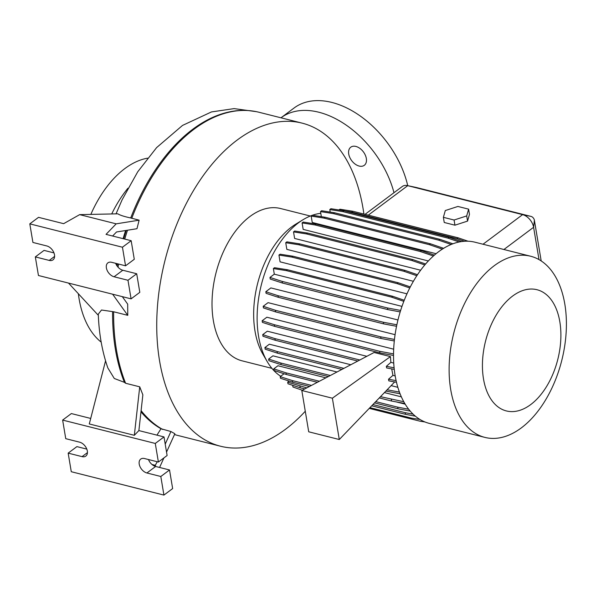 <?xml version="1.0" encoding="UTF-8"?>
<svg xmlns="http://www.w3.org/2000/svg" width="596" height="596" viewBox="0 0 596 596"><rect width="100%" height="100%" fill="white"/><g stroke="black" fill="none" stroke-linecap="round" stroke-linejoin="round"><path stroke-width="0.89" d="M366.331 158.469A11.309 7.316 53.2 0 1 364.298 165.308A11.309 7.316 53.2 0 1 355.194 164.131A11.309 7.316 53.2 0 1 348.727 154.036A11.309 7.316 53.2 0 1 350.761 147.197A11.309 7.316 53.2 0 1 359.872 148.374A11.309 7.316 53.2 0 1 366.331 158.469M131.746 218.315A166.619 99.338 -75.8 0 1 194.02 129.228A166.619 99.338 -75.8 0 1 258.955 112.249C245.142 108.844 230.868 110.074 216.132 115.922A166.195 99.092 104.2 0 0 192.776 129.257A166.195 99.092 104.2 0 0 130.718 217.965C124.288 216.594 119.997 215.216 117.844 213.822L79.663 214.635L116.19 223.843L139.121 220.177L130.718 217.965M305.279 411.24A166.619 99.338 -75.8 0 1 285.521 429.262A166.619 99.338 -75.8 0 1 220.587 446.24A166.619 99.338 -75.8 0 1 157.098 311.924A166.619 99.338 -75.8 0 1 237.126 140.09A166.619 99.338 -75.8 0 1 302.06 123.119A166.619 99.338 -75.8 0 1 363.903 214.053M280.716 376.255A85.697 51.092 -75.8 0 1 267.254 361.66L262.955 354.285A78.545 46.831 -75.8 0 1 291.563 227.016A78.545 46.831 -75.8 0 1 295.758 224.17L303.051 219.715A85.697 51.092 -75.8 0 1 312.23 215.305M271.903 368.358L242.118 360.841A78.545 46.831 -75.8 0 1 212.191 297.523A78.545 46.831 -75.8 0 1 249.918 216.519A78.545 46.831 -75.8 0 1 280.53 208.518L310.315 216.028M267.254 361.66A85.697 51.092 -75.8 0 1 298.469 222.822A85.697 51.092 -75.8 0 1 303.051 219.715M312.386 215.245A85.697 51.092 -75.8 0 1 320.797 213.338M512.582 296.085A62.506 37.265 -75.8 0 1 559.83 321.788A62.506 37.265 -75.8 0 1 530.731 404.565A62.506 37.265 -75.8 0 1 483.49 378.862A62.506 37.265 -75.8 0 1 512.582 296.085M494.196 265.749A93.423 55.704 -75.8 0 1 530.604 256.228A93.423 55.704 -75.8 0 1 566.2 331.54A93.423 55.704 -75.8 0 1 521.329 427.891A93.423 55.704 -75.8 0 1 484.921 437.404A93.423 55.704 -75.8 0 1 449.317 362.092A93.423 55.704 -75.8 0 1 494.196 265.749M484.921 437.404L429.329 423.391A93.423 55.704 -75.8 0 1 393.733 348.079A93.423 55.704 -75.8 0 1 438.604 251.728A93.423 55.704 -75.8 0 1 475.012 242.214L530.604 256.228M90.838 214.396A98.184 58.542 -75.8 0 1 124.773 168.638A98.184 58.542 -75.8 0 1 147.562 158.171M87.336 451.038A8.329 5.394 -126.8 0 0 79.648 442.18L65.746 438.671L62.64 420.083L155.28 443.446L158.394 462.034L144.493 458.533A8.329 5.394 -126.8 0 0 140.716 459.084A8.329 5.394 -126.8 0 0 139.986 466.601A8.329 5.394 -126.8 0 0 146.914 472.986L160.816 476.495L163.922 495.082L71.274 471.719L68.168 453.131L82.062 456.633A8.329 5.394 -126.8 0 0 85.839 456.082A8.329 5.394 -126.8 0 0 87.336 451.038M54.504 254.82A8.329 5.394 -126.8 0 0 46.808 245.954L32.914 242.453L29.8 223.858L122.448 247.221L125.555 265.809L111.661 262.307A8.329 5.394 -126.8 0 0 107.883 262.866A8.329 5.394 -126.8 0 0 107.146 270.375A8.329 5.394 -126.8 0 0 114.082 276.767L127.976 280.269L131.09 298.857L38.442 275.501L35.328 256.906L49.23 260.415A8.329 5.394 -126.8 0 0 53.007 259.856A8.329 5.394 -126.8 0 0 54.504 254.82M280.977 117.799A83.306 53.901 53.2 0 1 280.999 117.784A83.306 53.901 53.2 0 1 344.548 123.99A83.306 53.901 53.2 0 1 393.986 192.702M280.999 117.784L294.081 108.003A83.306 53.901 53.2 0 1 358.837 115.021A83.306 53.901 53.2 0 1 407.738 185.661A11.898 7.703 -126.8 0 0 407.388 185.587A11.898 7.703 -126.8 0 0 402.33 186.466L365.043 214.337M442.344 249.128L429.381 244.673L324.097 218.121L311.179 216.087L312.244 222.472L436.093 253.702M539.008 259.603L533.599 227.3A11.898 7.703 -126.8 0 0 522.61 214.635L407.724 185.669L368.283 215.156M454.942 225.184L467.562 221.101L469.477 214.314L468.612 209.151L457.914 206.454L445.301 210.544L443.379 217.324L444.243 222.487L454.942 225.184L454.077 220.021L466.698 215.938L467.562 221.101M396.005 401.846L405.213 404.17M319.374 381.254L286.013 372.843L273.78 368.857L277.952 365.743L325.885 377.834M384.502 392.615L401.391 396.869M330.296 375.51L280.865 363.046L268.632 359.06L272.946 355.834L337.008 371.986M391.207 385.649L397.86 387.333M393.747 363.091L390.879 362.368L390.44 356.602L374.102 352.489L301.807 390.492L308.713 431.802L339.288 439.513L394.664 381.947M343.907 368.358L277.14 351.528L264.907 347.543L269.362 344.205L350.791 364.737M359.783 360.014L274.95 338.625L262.717 334.639L267.313 331.205L366.838 356.304M393.539 353.897L379.659 351.29L274.369 324.738L262.136 320.752L266.866 317.221L393.68 349.189M394.463 339.422L380.702 336.829L275.412 310.285L263.179 306.299L268.066 302.649L395.081 334.676M396.854 324.79L383.332 322.242L278.041 295.698L265.809 291.712L270.875 287.92L397.964 319.97M409.757 287.972L397.152 283.636L291.861 257.085L278.943 255.051L280.075 261.845L406.949 293.835M416.82 275.717L403.932 271.284L298.648 244.732L285.73 242.699L286.84 249.374L413.386 281.282M424.784 264.952L411.732 260.459L306.441 233.915L293.523 231.881L294.618 238.452L420.634 270.226M433.404 256.012L420.299 251.505L315.008 224.953L302.09 222.919L303.178 229.393L428.345 260.959M395.2 375.942L392.943 375.368L391.714 368.902M101.178 342.126A98.184 58.542 -75.8 0 1 78.352 293.716M139.725 386.826L142.861 394.835L138.883 430.588L134.331 435.311L139.725 386.826L125.607 383.265L124.408 382.349L114.29 378.482L107.846 367.948C102.147 351.446 98.958 333.507 98.288 314.144L101.506 310.009L113.642 311.768L127.76 315.329L112.622 294.2M127.76 315.329L127.686 304.146L122.314 296.644M139.121 220.177L136.976 228.708L116.525 231.978L112.622 236.023M125.555 265.809L134.279 259.29L131.165 240.702L106.043 234.362L116.19 223.843M115.639 263.313A8.329 5.394 -126.8 0 0 122.798 270.241L136.7 273.75L139.807 292.338L131.09 298.857M136.7 273.75L127.976 280.269M131.165 240.702L122.448 247.221M29.8 223.858L38.524 217.339L63.645 223.671L79.663 214.635M35.328 256.906L44.052 250.387L53.968 252.89M116.66 265.347A166.306 99.152 -75.8 0 1 116.987 263.648M123.096 238.661A166.306 99.152 -75.8 0 1 125.622 230.525M98.333 315.329L68.518 283.085M165.211 444.124L170.918 431.526L174.859 433.739L166.545 452.103M154.796 466.199L157.232 461.744M163.915 457.907L159.586 467.465M151.987 464.478L155.578 465.379M68.168 453.131L76.891 446.613L86.807 449.108M148.478 459.531A8.329 5.394 -126.8 0 0 155.638 466.467L169.532 469.968L172.646 488.564L163.922 495.082M169.532 469.968L160.816 476.495M138.883 430.588L164.004 436.92L167.111 455.515L158.394 462.034M164.004 436.92L155.28 443.446M90.704 418.444L71.356 413.564L62.64 420.083M140.969 411.814A166.306 99.152 104.2 0 0 160.994 428.725L156.949 435.147M105.559 360.848L89.288 423.957L134.331 435.311M170.918 431.526L160.994 428.725M111.72 213.957A98.184 58.542 -75.8 0 1 127.939 188.224M416.001 187.42A3.569 2.309 53.2 0 1 416.105 187.442A3.569 2.309 53.2 0 1 416.202 187.464L531.088 216.43A3.569 2.309 53.2 0 1 534.381 220.229L541.198 260.944M141.036 411.247A166.195 99.092 104.2 0 0 141.52 411.829C147.644 419.152 154.513 424.948 162.119 429.232M112.592 311.753A166.195 99.092 104.2 0 0 124.408 382.349M126.285 230.421A166.195 99.092 104.2 0 0 123.677 238.81M117.568 263.797A166.195 99.092 104.2 0 0 117.136 266.054M410.301 286.914L398.292 282.78L293.001 256.235L280.083 254.201L278.943 255.051M397.152 283.636L398.292 282.78M291.861 257.085L293.001 256.235M443.625 248.323L430.528 243.816L325.237 217.272L312.319 215.238L311.179 216.087M429.381 244.673L430.528 243.816M324.097 218.121L325.237 217.272M306.784 387.869L287.704 382.163L289.149 381.082M413.162 414.183L405.228 412.693L372.977 404.565M415.382 416.172L405.503 414.317L405.228 412.693M304.787 388.92L300.213 387.765L299.937 386.148M405.503 414.317L371.777 405.809M300.213 387.765L287.98 383.779L287.704 382.163M302.306 390.224L292.964 387.013L292.681 385.314M420.009 419.472L411.598 418.154L369.989 407.664M301.807 390.492L332.374 398.202L390.44 356.602M341.91 369.408L277.408 353.145L265.175 349.159L264.907 347.543M396.504 382.289L388.801 380.844L388.525 379.22L392.943 375.368M396.124 380.65L388.525 379.22M357.786 361.064L275.225 340.249L262.992 336.263L262.717 334.639M394.276 369.386L386.618 367.941L386.342 366.324L390.879 362.368M394.112 367.784L386.342 366.324M277.408 353.145L277.14 351.528M339.288 439.513L332.374 398.202M275.225 340.249L274.95 338.625M396.541 326.295L383.608 323.866L278.317 297.315L266.084 293.329L265.809 291.712M383.608 323.866L383.332 322.242M278.317 297.315L278.041 295.698M417.491 274.696L405.079 270.428L299.788 243.883L286.87 241.849L285.73 242.699M403.932 271.284L405.079 270.428M298.648 244.732L299.788 243.883M451.172 244.464L438.708 240.173L333.425 213.629L320.499 211.595L321.348 216.661M452.871 243.801L439.848 239.324L334.565 212.772L321.646 210.738L320.499 211.595M438.708 240.173L439.848 239.324M333.425 213.629L334.565 212.772M410.234 411.091L398.001 408.796L374.593 402.889M309.458 386.469L292.71 382.245L280.478 378.259L280.209 376.635L284.076 373.744M311.455 385.418L292.442 380.62L280.209 376.635M408.714 409.236L397.726 407.172L375.793 401.644M398.001 408.796L397.726 407.172M292.71 382.245L292.442 380.62M400.177 311.924L387.75 309.585L282.459 283.04L270.226 279.055L269.958 277.431L274.309 274.175L401.98 306.374M404.244 300.257L392.719 296.294L287.428 269.742L274.51 267.716L273.37 268.565L274.309 274.175M400.639 310.441L387.475 307.968L282.191 281.416L269.958 277.431M387.75 309.585L387.475 307.968M282.459 283.04L282.191 281.416M403.812 301.353L391.579 297.143L392.719 296.294M391.579 297.143L286.289 270.599L287.428 269.742M286.289 270.599L273.37 268.565M425.611 263.991L412.872 259.61L307.581 233.058L294.662 231.032L293.523 231.881M411.732 260.459L412.872 259.61M306.441 233.915L307.581 233.058M459.151 241.983L447.998 238.147L342.707 211.602L329.789 209.569L330.206 212.087M461.55 241.566L449.138 237.297L343.847 210.746L330.929 208.719L329.789 209.569M447.998 238.147L449.138 237.297M342.707 211.602L343.847 210.746M302.142 390.313L301.315 389.888M424.955 421.961L419.971 421.178L369.282 408.394M404.811 403.507L391.579 401.019L379.369 397.934M317.377 382.304L286.289 374.467L274.056 370.481L273.78 368.857M403.812 401.741L380.568 396.69M391.579 401.019L391.304 399.394M286.289 374.467L286.013 372.843M393.531 355.462L379.928 352.906L274.644 326.362L262.411 322.376L262.136 320.752M379.928 352.906L379.659 351.29M274.644 326.362L274.369 324.738M434.417 255.11L421.439 250.648L316.148 224.103L303.23 222.07L302.09 222.919M420.299 251.505L421.439 250.648M315.008 224.953L316.148 224.103M464.537 241.261L456.961 238.653L351.67 212.109L345.218 211.096M468.031 241.216L458.1 237.804L352.817 211.252L339.891 209.226L338.893 209.971M456.961 238.653L458.1 237.804M351.67 212.109L352.817 211.252M400.095 393.785L385.955 391.103M328.299 376.56L281.133 364.67L268.9 360.684L268.632 359.06M399.447 392.093L387.214 389.799M386.424 391.214L386.335 390.708M281.133 364.67L280.865 363.046M394.291 340.957L380.971 338.454L275.68 311.909L263.447 307.923L263.179 306.299M380.971 338.454L380.702 336.829M275.68 311.909L275.412 310.285M466.698 215.938L468.612 209.151M443.379 217.324L454.077 220.021M531.088 216.43L522.61 214.635L483.021 244.233M534.381 220.229L533.599 227.3L503.911 249.5M122.798 270.241L114.082 276.767M54.608 256.392L49.23 260.415M87.448 452.61L82.062 456.633M155.638 466.467L146.914 472.986M407.724 185.669L416.202 187.464M162.656 429.44A166.619 99.338 -75.8 0 1 141.103 410.629M174.494 434.536L177.481 435.371A166.619 99.338 -75.8 0 1 174.501 434.536M118.045 267.172A166.619 99.338 -75.8 0 1 118.634 264.065M124.743 239.078A166.619 99.338 -75.8 0 1 127.499 230.227M125.607 383.265A166.619 99.338 -75.8 0 1 113.642 311.768M302.06 123.119L258.955 112.249M416.105 187.442L407.388 185.587M220.587 446.24L177.481 435.371M256.548 111.69L234.131 108.614L211.476 111.929L182.525 125.421L156.592 147.629L137.736 171.79L122.024 199.98L116.041 213.86M175.097 434.722L174.479 434.581"/></g></svg>
